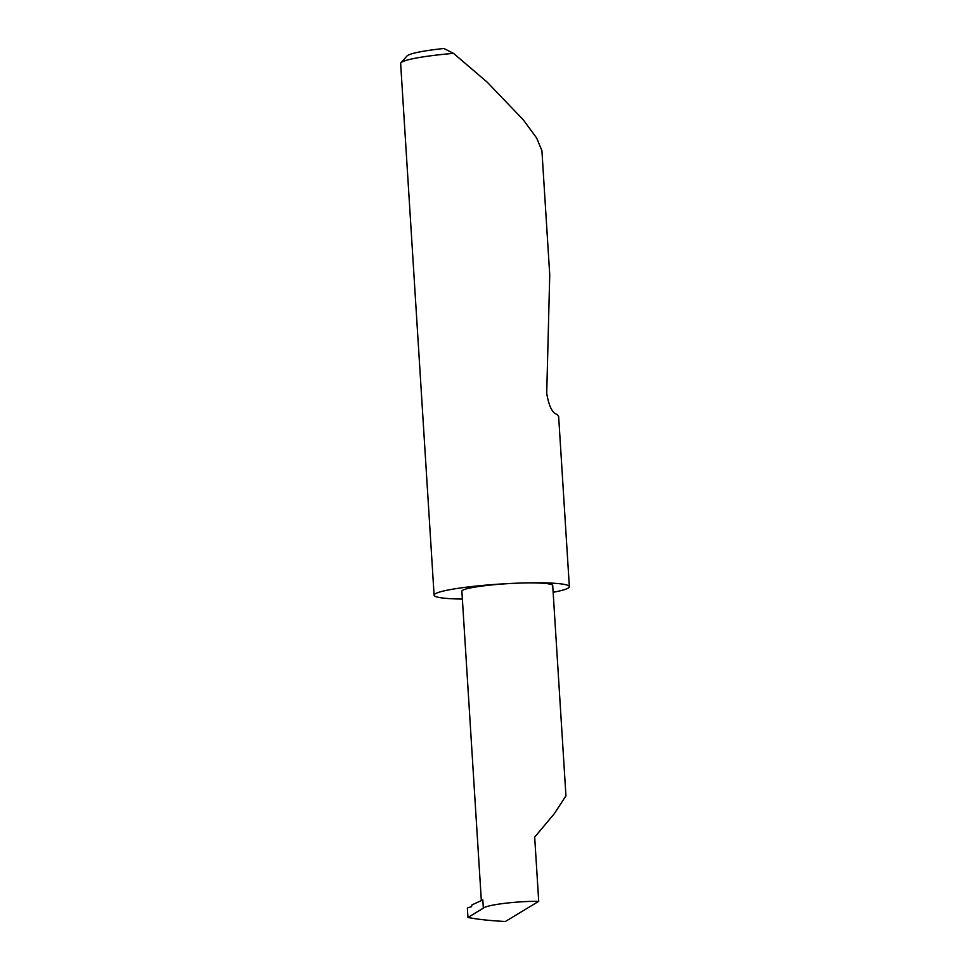 <?xml version="1.0" encoding="UTF-8"?>
<svg xmlns="http://www.w3.org/2000/svg" width="970" height="970" viewBox="0 0 970 970"><rect width="100%" height="100%" fill="white"/><g stroke="black" fill="none" stroke-linecap="round" stroke-linejoin="round"><path stroke-width="1.45" d="M538.714 901.348C517.41 901.033 486.964 904.78 483.351 908.15L467.952 917.462C477.47 919.342 489.947 920.688 505.358 921.5L538.714 901.348L534.676 837.122L554.246 813.781L565.946 795.849L552.718 585.516A45.517 4.68 -3.6 0 0 518.695 583.128A67.754 6.96 176.4 0 0 434.099 595.192A67.754 6.96 176.4 0 0 462.363 599.06M553.142 592.27A67.754 6.96 176.4 0 0 569.354 586.68L558.647 416.53L556.877 414.287C552.366 413.184 548.971 406.236 546.716 393.432L549.735 274.862L541.915 150.689L536.64 138.019L523.303 119.843L487.17 82.135L453.524 53.374A67.754 6.96 176.4 0 0 400.962 62.783A67.754 6.96 176.4 0 0 400.646 63.523L434.099 595.192M569.354 586.68A67.754 6.96 176.4 0 0 518.695 583.128A45.517 4.68 -3.6 0 0 461.878 591.227L481.338 900.584M483.351 908.15L482.83 899.905L471.966 904.901L471.529 906.647L467.358 907.981L467.952 917.462M400.962 62.783L407.024 55.981A61.255 6.293 -3.6 0 1 443.884 48.5L453.524 53.374"/></g></svg>
